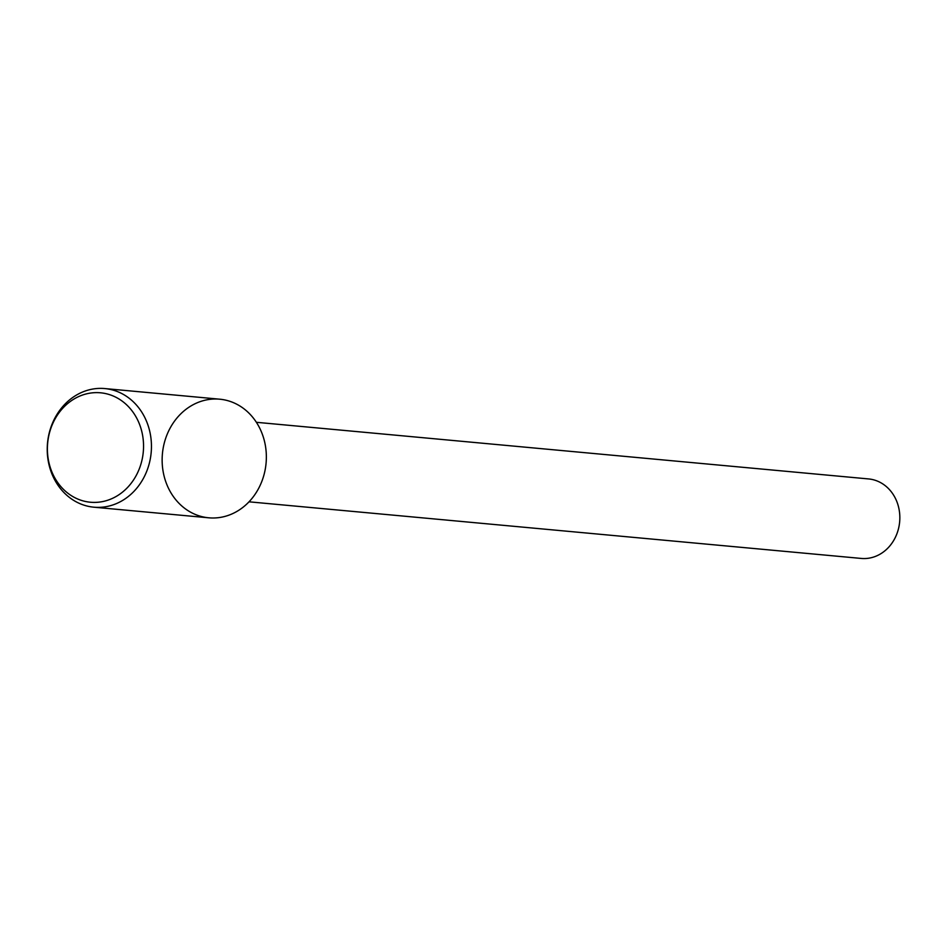 <?xml version="1.0" encoding="UTF-8"?>
<svg xmlns="http://www.w3.org/2000/svg" width="947" height="947" viewBox="0 0 947 947"><rect width="100%" height="100%" fill="white"/><g stroke="black" fill="none" stroke-linecap="round" stroke-linejoin="round"><path stroke-width="1.42" d="M249.037 501.815L861.237 558.434A39.916 34.885 -84.7 0 0 899.65 521.892A39.916 34.885 -84.7 0 0 868.588 478.933L256.388 422.303M167.714 486.604A59.566 52.049 -84.7 0 0 257.833 489.871A59.566 52.049 -84.7 0 0 217.194 399.03A59.566 52.049 -84.7 0 0 167.714 486.604M93.86 507.19L208.766 517.808A59.566 52.049 -84.7 0 0 266.071 463.296A59.566 52.049 -84.7 0 0 219.74 399.196L104.821 388.566A59.566 52.049 -84.7 0 0 56.465 415.271A59.566 52.049 -84.7 0 0 52.807 475.974A59.566 52.049 -84.7 0 0 93.86 507.19A59.566 52.049 -84.7 0 0 151.165 452.666A59.566 52.049 -84.7 0 0 104.821 388.566M52.547 473.441A54.95 48.013 -84.7 0 0 135.681 476.459A54.95 48.013 -84.7 0 0 98.192 392.65A54.95 48.013 -84.7 0 0 52.547 473.441"/></g></svg>
